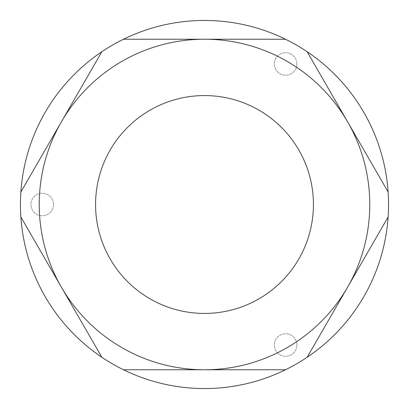 <?xml version="1.0" encoding="UTF-8"?>
<svg xmlns="http://www.w3.org/2000/svg" width="409" height="409" viewBox="0 0 409 409"><rect width="100%" height="100%" fill="white"/><g stroke="black" fill="none" stroke-linecap="round" stroke-linejoin="round"><path stroke-width="0.31" stroke-dasharray="2.04 1.53" d="M296.898 63.973A11.268 11.268 0 0 1 285.63 75.241A11.268 11.268 0 0 1 274.362 63.973A11.268 11.268 0 0 1 285.63 52.705A11.268 11.268 0 0 1 296.898 63.973A11.268 11.268 0 0 1 285.63 75.241A11.268 11.268 0 0 1 274.362 63.973A11.268 11.268 0 0 1 285.63 52.705A11.268 11.268 0 0 1 296.898 63.973M296.898 345.027A11.268 11.268 0 0 1 285.63 356.295A11.268 11.268 0 0 1 274.362 345.027A11.268 11.268 0 0 1 285.63 333.759A11.268 11.268 0 0 1 296.898 345.027A11.268 11.268 0 0 1 285.63 356.295A11.268 11.268 0 0 1 274.362 345.027A11.268 11.268 0 0 1 285.63 333.759A11.268 11.268 0 0 1 296.898 345.027M53.502 204.5A11.268 11.268 0 0 1 42.234 215.768A11.268 11.268 0 0 1 30.966 204.5A11.268 11.268 0 0 1 42.234 193.232A11.268 11.268 0 0 1 53.502 204.5A11.268 11.268 0 0 1 42.234 215.768A11.268 11.268 0 0 1 30.966 204.5A11.268 11.268 0 0 1 42.234 193.232A11.268 11.268 0 0 1 53.502 204.5M95.573 204.5A108.927 108.927 0 0 0 204.5 313.427A108.927 108.927 0 0 0 313.427 204.5A108.927 108.927 0 0 0 204.5 95.573A108.927 108.927 0 0 0 95.573 204.5M388.55 204.5A184.05 184.05 0 0 0 204.5 20.45A184.05 184.05 0 0 0 20.45 204.5A184.05 184.05 0 0 0 204.5 388.55A184.05 184.05 0 0 0 388.55 204.5M123.503 39.228L285.497 39.228M20.874 192.01L101.872 51.718M101.872 357.282L20.874 216.99M285.497 369.772L123.503 369.772M388.126 216.99L307.128 357.282M307.128 51.718L388.126 192.01"/><path stroke-width="0.61" d="M95.573 204.5A108.927 108.927 0 0 0 204.5 313.427A108.927 108.927 0 0 0 313.427 204.5A108.927 108.927 0 0 0 204.5 95.573A108.927 108.927 0 0 0 95.573 204.5M307.128 51.718L347.63 121.867A165.272 165.272 0 0 1 204.5 369.772A165.272 165.272 0 0 1 61.37 121.867L101.872 51.718A184.05 184.05 0 0 1 388.126 216.99A184.05 184.05 0 0 1 101.872 357.282A184.05 184.05 0 0 1 101.872 51.718M101.872 357.282L20.874 216.99M20.874 192.01L61.37 121.867A165.272 165.272 0 0 1 204.5 39.228L285.497 39.228M123.503 39.228L204.5 39.228A165.272 165.272 0 0 1 347.63 121.867L388.126 192.01M388.126 216.99L307.128 357.282M285.497 369.772L123.503 369.772"/></g></svg>
